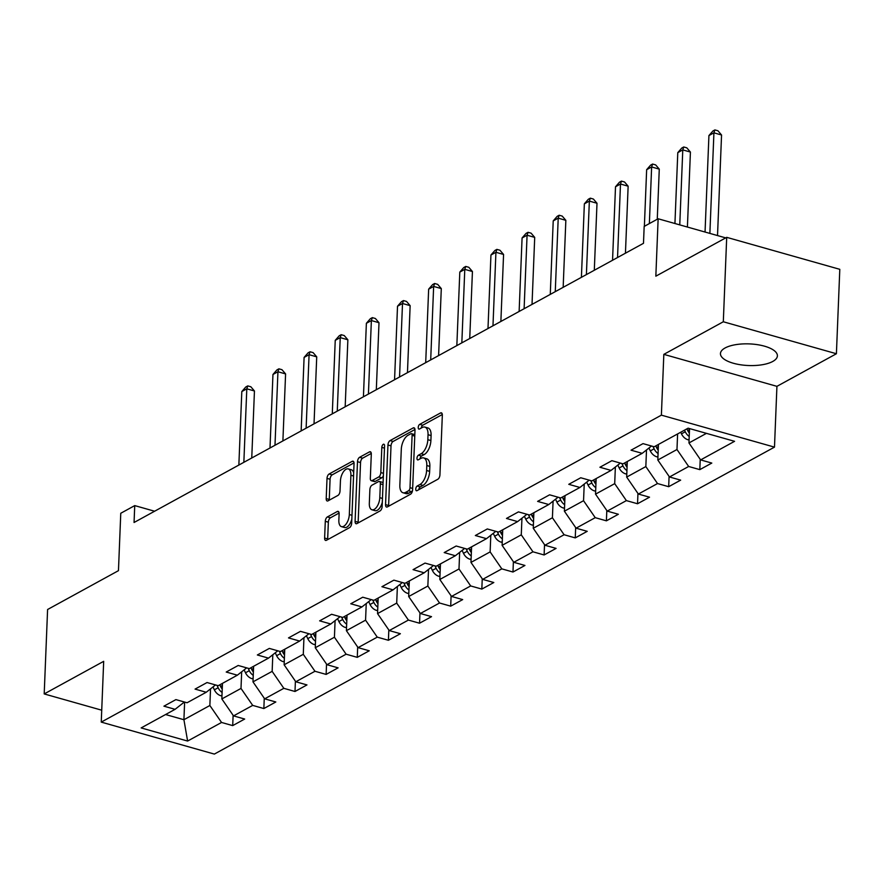 <?xml version="1.0" encoding="UTF-8"?>
<svg xmlns="http://www.w3.org/2000/svg" width="884" height="884" viewBox="0 0 884 884"><rect width="100%" height="100%" fill="white"/><g stroke="black" fill="none" stroke-linecap="round" stroke-linejoin="round"><path stroke-width="1.33" d="M415.745 489.084A2.508 1.238 -74.2 0 0 416.43 490.753A2.508 1.238 -74.2 0 0 417.027 490.653L437.845 479.25A3.591 1.768 -74.2 0 0 439.934 474.863L442.332 415.193A3.591 1.768 -74.2 0 0 441.348 412.817A3.591 1.768 -74.2 0 0 440.508 412.961L419.69 424.364A2.508 1.238 -74.2 0 0 418.22 427.436A2.508 1.238 -74.2 0 0 418.906 429.105A2.508 1.238 -74.2 0 0 419.502 429.005L422.187 427.524A11.47 5.669 -74.2 0 1 424.884 427.094A11.47 5.669 -74.2 0 1 428.033 434.696L427.834 439.668A11.47 5.669 -74.2 0 1 421.138 453.713L418.441 455.194A2.508 1.238 -74.2 0 0 416.983 458.266A2.508 1.238 -74.2 0 0 417.668 459.923A2.508 1.238 -74.2 0 0 418.265 459.835L420.95 458.354A11.47 5.669 -74.2 0 1 423.646 457.923A11.47 5.669 -74.2 0 1 426.795 465.525L426.596 470.498A11.47 5.669 -74.2 0 1 419.9 484.543L417.204 486.012A2.508 1.238 -74.2 0 0 415.745 489.084M772.76 361.457A28.498 10.818 -177.7 0 0 777.39 355.854A28.498 10.818 -177.7 0 0 757.245 344.638A28.498 10.818 -177.7 0 0 725.079 347.976A28.498 10.818 -177.7 0 0 720.449 353.567A28.498 10.818 -177.7 0 0 740.593 364.783A28.498 10.818 -177.7 0 0 772.76 361.457M327.389 516.93A3.591 1.768 -74.2 0 0 325.29 521.317L324.627 538.058A3.591 1.768 -74.2 0 0 325.61 540.433A3.591 1.768 -74.2 0 0 326.45 540.29L349.567 527.626A3.591 1.768 -74.2 0 0 351.666 523.24L354.053 463.57A3.591 1.768 -74.2 0 0 353.07 461.194A3.591 1.768 -74.2 0 0 352.23 461.326L329.113 474.001A3.591 1.768 -74.2 0 0 327.014 478.388L326.207 498.609A3.591 1.768 -74.2 0 0 327.191 500.985A3.591 1.768 -74.2 0 0 328.03 500.852L337.931 495.427A3.591 1.768 -74.2 0 0 340.02 491.04L340.428 481.007A9.591 4.74 -74.2 0 1 348.274 468.907A9.591 4.74 -74.2 0 1 350.904 475.272L349.324 514.543A9.591 4.74 -74.2 0 1 341.478 526.643A9.591 4.74 -74.2 0 1 338.848 520.289L339.113 513.748A3.591 1.768 -74.2 0 0 338.13 511.372A3.591 1.768 -74.2 0 0 337.279 511.504L327.389 516.93L330.439 517.792A3.591 1.768 -74.2 0 0 328.351 522.179L327.677 538.92A3.591 1.768 -74.2 0 0 327.699 539.605M723.311 321.765L663.829 354.362L776.926 386.341L836.408 353.744L723.311 321.765L726.703 237.343L655.84 276.184L658.138 218.768L644.171 226.426L643.486 243.31L134.059 522.488L134.733 505.604L120.765 513.261L118.456 570.666L47.592 609.507L44.2 693.929L101.726 710.195M663.829 354.362L661.387 415.148L101.251 722.106L103.682 661.331L44.2 693.929M385.557 504.653A3.591 1.768 -74.2 0 0 386.54 507.04A3.591 1.768 -74.2 0 0 387.391 506.897L410.507 494.233A3.591 1.768 -74.2 0 0 412.596 489.835L414.994 430.177A3.591 1.768 -74.2 0 0 414.01 427.801A3.591 1.768 -74.2 0 0 413.171 427.933L390.054 440.608A3.591 1.768 -74.2 0 0 387.954 444.995L385.557 504.653L388.617 505.526A3.591 1.768 -74.2 0 0 388.64 506.212M380.043 510.93L356.915 523.593A3.591 1.768 -74.2 0 1 356.075 523.737A3.591 1.768 -74.2 0 1 355.092 521.35L357.49 461.691A3.591 1.768 -74.2 0 1 359.578 457.304L369.479 451.879A3.591 1.768 -74.2 0 1 370.319 451.746A3.591 1.768 -74.2 0 1 371.302 454.122L370.33 478.321A3.591 1.768 -74.2 0 0 371.313 480.697A3.591 1.768 -74.2 0 0 372.153 480.564L378.717 476.962A3.591 1.768 -74.2 0 0 380.816 472.575L381.822 447.381A2.508 1.238 -74.2 0 1 383.877 444.221A2.508 1.238 -74.2 0 1 384.562 445.879L382.131 506.532A3.591 1.768 -74.2 0 1 380.043 510.93M726.703 237.343L839.8 269.322L836.408 353.744M661.387 415.148L774.483 447.127L214.348 754.085L101.251 722.106M233.122 715.311L232.702 725.609L244.68 719.046L233.531 715.896L252.691 705.399L263.852 708.548L275.819 701.984L264.67 698.835L283.83 688.327L294.991 691.487L306.969 684.923L295.808 681.763L314.969 671.265L326.13 674.415L338.108 667.851L326.947 664.702L346.108 654.193L357.269 657.353L369.247 650.79L358.086 647.629L377.258 637.132L388.407 640.281L400.386 633.717L389.236 630.568L408.397 620.071L419.546 623.22L431.525 616.656L420.375 613.507L439.536 602.999L450.696 606.159L462.675 599.595L451.514 596.435L470.675 585.937L481.835 589.087L493.813 582.523L482.653 579.374L501.814 568.865L512.974 572.025L524.952 565.462L513.792 562.301L532.953 551.804L544.113 554.964L556.091 548.4L544.931 545.24L564.102 534.743L575.252 537.892L587.23 531.328L576.081 528.179L595.241 517.67L606.402 520.831L618.369 514.267L607.22 511.107L626.38 500.609L637.541 503.758L649.519 497.195L638.359 494.046L657.519 483.548L668.68 486.697L680.658 480.134L669.497 476.984L688.658 466.476L699.819 469.636L711.797 463.072L700.636 459.912L734.571 441.315L688.117 428.176L654.182 446.774L643.022 443.624L631.043 450.188L642.204 453.337L651.497 446.022M232.702 725.609L221.553 722.46L187.618 741.057L141.153 727.919L175.087 709.322L163.927 706.172L175.905 699.609L187.065 702.758L206.226 692.26L195.066 689.1L207.044 682.536L218.204 685.697L237.365 675.188L226.216 672.039L238.194 665.475L249.343 668.624L268.515 658.127L257.355 654.978L269.333 648.414L280.482 651.563L299.654 641.066L288.493 637.905L300.472 631.342L311.632 634.502L330.793 623.994L319.632 620.844L331.611 614.281L342.771 617.43L361.932 606.932L350.771 603.772L362.749 597.208L373.91 600.369L393.071 589.86L381.921 586.711L393.888 580.147L405.049 583.296L424.209 572.799L413.06 569.65L425.038 563.086L436.188 566.235L455.359 555.738L444.199 552.577L456.177 546.014L467.327 549.174L486.498 538.665L475.338 535.516L487.316 528.952L498.477 532.102L517.637 521.604L506.477 518.444L518.455 511.88L529.615 515.041L548.776 504.532L537.616 501.383L549.594 494.819L560.754 497.968L579.915 487.471L568.766 484.322L580.744 477.758L591.893 480.907L611.054 470.41L599.904 467.249L611.883 460.686L623.032 463.846L642.204 453.337M241.675 671.807L241 688.426L221.84 698.935L222.47 683.354M221.84 698.935L233.531 715.896M241 688.426L252.691 705.399M206.226 692.26L215.53 684.934M272.813 654.735L272.15 671.365L252.979 681.862L253.609 666.293M252.979 681.862L264.67 698.835M272.15 671.365L283.83 688.327M237.365 675.188L246.669 667.873M303.952 637.673L303.289 654.304L284.129 664.801L284.747 649.232M284.129 664.801L295.808 681.763M303.289 654.304L314.969 671.265M268.515 658.127L277.808 650.801M335.091 620.612L334.428 637.231L315.268 647.74L315.886 632.159M315.268 647.74L326.947 664.702M334.428 637.231L346.108 654.193M299.654 641.066L308.947 633.74M366.241 603.54L365.567 620.17L346.406 630.668L347.036 615.098M346.406 630.668L358.086 647.629M365.567 620.17L377.258 637.132M330.793 623.994L340.097 616.678M397.38 586.479L396.706 603.098L377.545 613.606L378.175 598.026M377.545 613.606L389.236 630.568M396.706 603.098L408.397 620.071M361.932 606.932L371.236 599.606M428.519 569.406L427.856 586.037L408.684 596.534L409.314 580.965M408.684 596.534L420.375 613.507M427.856 586.037L439.536 602.999M393.071 589.86L402.375 582.545M459.658 552.345L458.995 568.976L439.823 579.473L440.453 563.904M439.823 579.473L451.514 596.435M458.995 568.976L470.675 585.937M424.209 572.799L433.514 565.484M490.797 535.284L490.134 551.903L470.973 562.412L471.592 546.831M470.973 562.412L482.653 579.374M490.134 551.903L501.814 568.865M455.359 555.738L464.652 548.412M521.947 518.212L521.273 534.842L502.112 545.34L502.731 529.77M502.112 545.34L513.792 562.301M521.273 534.842L532.953 551.804M486.498 538.665L495.791 531.35M553.086 501.151L552.412 517.77L533.251 528.278L533.881 512.698M533.251 528.278L544.931 545.24M552.412 517.77L564.102 534.743M517.637 521.604L526.941 514.278M584.225 484.078L583.551 500.709L564.39 511.206L565.02 495.637M564.39 511.206L576.081 528.179M583.551 500.709L595.241 517.67M548.776 504.532L558.08 497.217M615.363 467.017L614.7 483.647L595.529 494.145L596.159 478.576M595.529 494.145L607.22 511.107M614.7 483.647L626.38 500.609M579.915 487.471L589.219 480.156M646.502 449.956L645.839 466.575L626.679 477.084L627.297 461.503M626.679 477.084L638.359 494.046M645.839 466.575L657.519 483.548M611.054 470.41L620.358 463.083M677.608 433.945L676.978 449.514L657.818 460.012L658.436 444.442M657.818 460.012L669.497 476.984M676.978 449.514L688.658 466.476M706.449 433.359L688.956 442.95L689.531 428.585M688.956 442.95L700.636 459.912M776.926 386.341L774.483 447.127M154.612 511.228L134.733 505.604M725.72 237.884L658.138 218.768M184.623 702.073L183.916 719.72L209.862 705.498L210.536 688.868M165.584 714.537L183.916 719.72L187.618 741.057M209.862 705.498L221.553 722.46M175.087 709.322L184.391 702.006M700.239 459.326L699.819 469.636M669.089 476.388L668.68 486.697M637.95 493.46L637.541 503.758M606.811 510.521L606.402 520.831M575.672 527.582L575.252 537.892M544.533 544.654L544.113 554.964M513.383 561.716L512.974 572.025M482.244 578.777L481.835 589.087M451.105 595.849L450.696 606.159M419.966 612.91L419.546 623.22M388.827 629.983L388.407 640.281M357.688 647.044L357.269 657.353M326.539 664.105L326.13 674.415M295.4 681.177L294.991 691.487M264.261 698.238L263.852 708.548M418.817 489.67A2.508 1.238 -74.2 0 1 420.265 486.885L422.961 485.404A11.47 5.669 -74.2 0 0 429.657 471.36L426.596 470.498M423.646 457.923L426.707 458.785A11.47 5.669 -74.2 0 1 429.856 466.387L429.657 471.36M424.884 427.094L427.944 427.955A11.47 5.669 -74.2 0 1 431.094 435.569L430.895 440.541A11.47 5.669 -74.2 0 1 424.198 454.575L421.502 456.056A2.508 1.238 -74.2 0 0 420.055 458.851M442.309 414.508L422.74 425.226A2.508 1.238 -74.2 0 0 421.292 428.022M414.983 429.48L393.104 441.47A3.591 1.768 -74.2 0 0 391.015 445.856L388.617 505.526M408.541 490.764A2.508 1.238 -74.2 0 0 409.999 487.692L412.11 435.326A2.508 1.238 -74.2 0 0 411.414 433.657A2.508 1.238 -74.2 0 0 410.828 433.757L407.988 435.315A11.47 5.669 -74.2 0 0 401.292 449.359L399.855 485.15A11.47 5.669 -74.2 0 0 403.005 492.764A11.47 5.669 -74.2 0 0 405.701 492.322L408.541 490.764L411.59 491.637A2.508 1.238 -74.2 0 0 412.53 490.543M414.817 434.751A2.508 1.238 -74.2 0 0 414.474 434.53L411.414 433.657M403.005 492.764L406.054 493.626A11.47 5.669 -74.2 0 0 408.751 493.195L405.701 492.322M411.59 491.637L408.751 493.195M371.28 453.426L362.639 458.166A3.591 1.768 -74.2 0 0 360.539 462.553L358.153 522.223A3.591 1.768 -74.2 0 0 358.164 522.908M371.313 480.697L374.374 481.559A3.591 1.768 -74.2 0 0 375.214 481.426L381.777 477.824A3.591 1.768 -74.2 0 0 383.369 475.714M369.324 503.427A9.591 4.74 -74.2 0 0 371.954 509.781A9.591 4.74 -74.2 0 0 379.8 497.681L380.363 483.846A3.591 1.768 -74.2 0 0 379.38 481.471A3.591 1.768 -74.2 0 0 378.529 481.603L371.965 485.206A3.591 1.768 -74.2 0 0 369.877 489.592L369.324 503.427M371.954 509.781L375.004 510.654A9.591 4.74 -74.2 0 0 382.308 502.245M383.081 482.896A3.591 1.768 -74.2 0 0 382.429 482.332L379.38 481.471M339.091 513.052L330.439 517.792M341.478 526.643L344.539 527.516A9.591 4.74 -74.2 0 0 351.832 519.107M353.688 472.896A9.591 4.74 -74.2 0 0 351.335 469.769L348.274 468.907M354.042 462.873L332.163 474.863A3.591 1.768 -74.2 0 0 330.075 479.25L329.268 499.471A3.591 1.768 -74.2 0 0 329.279 500.167M689.078 439.845L687.929 439.757A9.68 7.569 -118.7 0 1 681.476 433.845L680.713 432.243M717.521 235.564L721.554 134.998L713.918 132.832L708.924 135.572L705.045 232.039M689.354 433.094A9.68 7.569 -118.7 0 1 687.664 430.453L686.901 428.851M684.503 430.154L685.266 431.768A9.68 7.569 61.3 0 0 689.211 436.464M709.874 233.398L713.918 132.832L714.891 129.915L717.941 130.777L721.554 134.998M708.924 135.572L712.891 131.009L714.891 129.915M657.939 456.918L656.79 456.818A9.68 7.569 -118.7 0 1 650.326 450.917L648.955 448.022M687.409 227.044L690.415 152.059L682.779 149.904L677.785 152.634L674.934 223.519M658.215 450.155A9.68 7.569 -118.7 0 1 656.514 447.525L655.751 445.912M652.989 446.442L654.127 448.829A9.68 7.569 61.3 0 0 658.072 453.525M679.763 224.89L682.779 149.904L683.741 146.976L686.802 147.838L690.415 152.059M677.785 152.634L681.752 148.07L683.741 146.976M626.8 473.979L625.651 473.89A9.68 7.569 -118.7 0 1 619.187 467.979L617.817 465.083M657.265 219.254L659.276 169.131L651.63 166.965L646.646 169.695L644.37 226.326M627.065 467.227A9.68 7.569 -118.7 0 1 625.375 464.586L624.612 462.973M621.85 463.503L622.988 465.901A9.68 7.569 61.3 0 0 626.933 470.597M649.364 223.586L651.63 166.965L652.602 164.048L655.663 164.91L659.276 169.131M646.646 169.695L650.613 165.142L652.602 164.048M595.661 491.04L594.512 490.952A9.68 7.569 -118.7 0 1 588.048 485.04L586.678 482.156M625.441 253.2L628.137 186.192L620.491 184.027L615.507 186.767L612.546 260.272M595.926 484.288A9.68 7.569 -118.7 0 1 594.236 481.647L593.473 480.045M590.711 480.576L591.838 482.962A9.68 7.569 61.3 0 0 595.794 487.659M617.54 257.531L620.491 184.027L621.463 181.109L624.524 181.971L628.137 186.192M615.507 186.767L619.463 182.203L621.463 181.109M564.511 508.112L563.362 508.024A9.68 7.569 -118.7 0 1 556.909 502.112L555.539 499.217M594.302 270.272L596.998 203.254L589.352 201.099L584.357 203.828L581.407 277.333M564.788 501.361A9.68 7.569 -118.7 0 1 563.097 498.72L562.334 497.106M559.572 497.637L560.699 500.035A9.68 7.569 61.3 0 0 564.655 504.72M586.401 274.604L589.352 201.099L590.324 198.171L593.385 199.044L596.998 203.254M584.357 203.828L588.324 199.265L590.324 198.171M533.372 525.173L532.223 525.085A9.68 7.569 -118.7 0 1 525.77 519.173L524.4 516.278M563.163 287.333L565.848 220.326L558.213 218.16L553.218 220.901L550.268 294.405M533.649 518.422A9.68 7.569 -118.7 0 1 531.958 515.781L531.196 514.179M528.422 514.698L529.56 517.096A9.68 7.569 61.3 0 0 533.516 521.792M555.263 291.665L558.213 218.16L559.185 215.243L562.235 216.105L565.848 220.326M553.218 220.901L557.185 216.337L559.185 215.243M502.234 542.246L501.084 542.146A9.68 7.569 -118.7 0 1 494.631 536.234L493.25 533.35M532.024 304.405L534.709 237.387L527.074 235.232L522.079 237.962L519.129 311.466M502.51 535.483A9.68 7.569 -118.7 0 1 500.819 532.853L500.057 531.24M497.283 531.77L498.421 534.157A9.68 7.569 61.3 0 0 502.366 538.853M524.113 308.737L527.074 235.232L528.046 232.304L531.096 233.166L534.709 237.387M522.079 237.962L526.046 233.398L528.046 232.304M471.095 559.307L469.945 559.218A9.68 7.569 -118.7 0 1 463.481 553.307L462.111 550.412M500.874 321.467L503.571 254.448L495.924 252.294L490.94 255.023L487.99 328.528M471.36 552.555A9.68 7.569 -118.7 0 1 469.669 549.914L468.907 548.301M466.144 548.831L467.282 551.229A9.68 7.569 61.3 0 0 471.227 555.926M492.974 325.798L495.924 252.294L496.896 249.376L499.957 250.238L503.571 254.448M490.94 255.023L494.907 250.47L496.896 249.376M439.956 576.368L438.807 576.28A9.68 7.569 -118.7 0 1 432.342 570.368L430.972 567.484M469.736 338.528L472.432 271.521L464.785 269.355L459.802 272.095L456.84 345.6M440.221 569.616A9.68 7.569 -118.7 0 1 438.53 566.976L437.768 565.373M435.005 565.904L436.132 568.29A9.68 7.569 61.3 0 0 440.088 572.987M461.835 342.859L464.785 269.355L465.757 266.438L468.818 267.3L472.432 271.521M459.802 272.095L463.768 267.532L465.757 266.438M408.817 593.44L407.657 593.341A9.68 7.569 -118.7 0 1 401.203 587.44L399.833 584.545M438.597 355.6L441.293 288.582L433.646 286.427L428.652 289.156L425.701 362.661M409.082 586.678A9.68 7.569 -118.7 0 1 407.391 584.048L406.629 582.434M403.866 582.965L404.994 585.363A9.68 7.569 61.3 0 0 408.949 590.048M430.696 359.932L433.646 286.427L434.619 283.499L437.679 284.372L441.293 288.582M428.652 289.156L432.619 284.593L434.619 283.499M377.667 610.501L376.518 610.413A9.68 7.569 -118.7 0 1 370.064 604.501L368.694 601.606M407.458 372.661L410.143 305.654L402.507 303.488L397.513 306.229L394.562 379.733M377.943 603.75A9.68 7.569 -118.7 0 1 376.252 601.109L375.49 599.507M372.716 600.026L373.855 602.424A9.68 7.569 61.3 0 0 377.811 607.12M399.557 376.993L402.507 303.488L403.48 300.571L406.529 301.433L410.143 305.654M397.513 306.229L401.48 301.665L403.48 300.571M346.528 627.574L345.379 627.474A9.68 7.569 -118.7 0 1 338.926 621.562L337.555 618.678M376.319 389.733L379.004 322.715L371.368 320.561L366.374 323.29L363.423 396.794M346.804 620.811A9.68 7.569 -118.7 0 1 345.114 618.181L344.351 616.568M341.578 617.098L342.716 619.485A9.68 7.569 61.3 0 0 346.672 624.181M368.418 394.065L371.368 320.561L372.341 317.632L375.391 318.494L379.004 322.715M366.374 323.29L370.341 318.726L372.341 317.632M315.389 644.635L314.24 644.546A9.68 7.569 -118.7 0 1 307.776 638.635L306.405 635.74M345.18 406.795L347.865 339.776L340.229 337.622L335.235 340.351L332.285 413.856M315.665 637.883A9.68 7.569 -118.7 0 1 313.975 635.242L313.201 633.629M310.439 634.159L311.577 636.557A9.68 7.569 61.3 0 0 315.522 641.243M337.268 411.126L340.229 337.622L341.202 334.704L344.252 335.566L347.865 339.776M335.235 340.351L339.202 335.798L341.202 334.704M284.25 661.696L283.101 661.608A9.68 7.569 -118.7 0 1 276.637 655.696L275.267 652.801M314.03 423.856L316.726 356.849L309.08 354.683L304.096 357.423L301.146 430.928M284.515 654.945A9.68 7.569 -118.7 0 1 282.825 652.304L282.062 650.701M279.3 651.232L280.438 653.619A9.68 7.569 61.3 0 0 284.383 658.315M306.129 428.188L309.08 354.683L310.052 351.766L313.113 352.628L316.726 356.849M304.096 357.423L308.063 352.86L310.052 351.766M253.111 678.768L251.962 678.669A9.68 7.569 -118.7 0 1 245.498 672.768L244.128 669.873M282.891 440.928L285.587 373.91L277.941 371.755L272.957 374.484L269.996 447.989M253.377 672.006A9.68 7.569 -118.7 0 1 251.686 669.376L250.923 667.763M248.161 668.293L249.288 670.68A9.68 7.569 61.3 0 0 253.244 675.376M274.99 445.26L277.941 371.755L278.913 368.827L281.974 369.7L285.587 373.91M272.957 374.484L276.913 369.921L278.913 368.827M221.961 695.83L220.812 695.741A9.68 7.569 -118.7 0 1 214.359 689.829L212.989 686.934M251.752 457.989L254.448 390.982L246.802 388.816L241.807 391.557L238.857 465.061M222.238 689.078A9.68 7.569 -118.7 0 1 220.547 686.437L219.785 684.824M217.022 685.354L218.149 687.752A9.68 7.569 61.3 0 0 222.105 692.448M243.851 462.321L246.802 388.816L247.774 385.899L250.835 386.761L254.448 390.982M241.807 391.557L245.774 386.993L247.774 385.899M422.961 485.404L419.9 484.543M429.856 466.387L426.795 465.525M421.502 456.056L418.441 455.194M424.198 454.575L421.138 453.713M430.895 440.541L427.834 439.668M431.094 435.569L428.033 434.696M422.74 425.226L419.69 424.364M441.989 413.381L440.508 412.961M420.265 486.885L417.204 486.012M391.015 445.856L387.954 444.995M393.104 441.47L390.054 440.608M414.662 428.353L413.171 427.933M412.651 488.443L409.999 487.692M414.762 436.077L412.11 435.326M358.153 522.223L355.092 521.35M360.539 462.553L357.49 461.691M362.639 458.166L359.578 457.304M370.96 452.299L369.479 451.879M375.214 481.426L372.153 480.564M381.777 477.824L378.717 476.962M383.468 473.327L380.816 472.575M384.474 448.133L381.822 447.381M382.452 498.432L379.8 497.681M383.015 484.598L380.363 483.846M338.771 511.924L337.279 511.504M351.976 515.295L349.324 514.543M353.556 476.012L350.904 475.272M329.268 499.471L326.207 498.609M330.075 479.25L327.014 478.388M332.163 474.863L329.113 474.001M353.722 461.746L352.23 461.326M327.677 538.92L324.627 538.058M328.351 522.179L325.29 521.317M688.128 439.779L689.1 439.238M687.664 430.453L689.498 429.447M681.476 433.845L685.266 431.768M656.989 456.84L657.961 456.31M656.514 447.525L658.359 446.508M650.326 450.917L654.127 448.829M625.85 473.901L626.822 473.371M625.375 464.586L627.22 463.581M619.187 467.979L622.988 465.901M594.711 490.974L595.683 490.443M594.236 481.647L596.07 480.642M588.048 485.04L591.838 482.962M563.572 508.035L564.544 507.504M563.097 498.72L564.931 497.714M556.909 502.112L560.699 500.035M532.433 525.107L533.395 524.566M531.958 515.781L533.792 514.775M525.77 519.173L529.56 517.096M501.283 542.168L502.256 541.638M500.819 532.853L502.653 531.837M494.631 536.234L498.421 534.157M470.144 559.229L471.117 558.699M469.669 549.914L471.515 548.909M463.481 553.307L467.282 551.229M439.005 576.302L439.978 575.76M438.53 566.976L440.376 565.97M432.342 570.368L436.132 568.29M407.867 593.363L408.839 592.832M407.391 584.048L409.226 583.042M401.203 587.44L404.994 585.363M376.728 610.424L377.7 609.894M376.252 601.109L378.087 600.103M370.064 604.501L373.855 602.424M345.578 627.496L346.55 626.966M345.114 618.181L346.948 617.165M338.926 621.562L342.716 619.485M314.439 644.558L315.411 644.027M313.975 635.242L315.809 634.237M307.776 638.635L311.577 636.557M283.3 661.63L284.272 661.088M282.825 652.304L284.67 651.298M276.637 655.696L280.438 653.619M252.161 678.691L253.133 678.161M251.686 669.376L253.52 668.37M245.498 672.768L249.288 670.68M221.022 695.752L221.995 695.222M220.547 686.437L222.381 685.431M214.359 689.829L218.149 687.752"/></g></svg>
